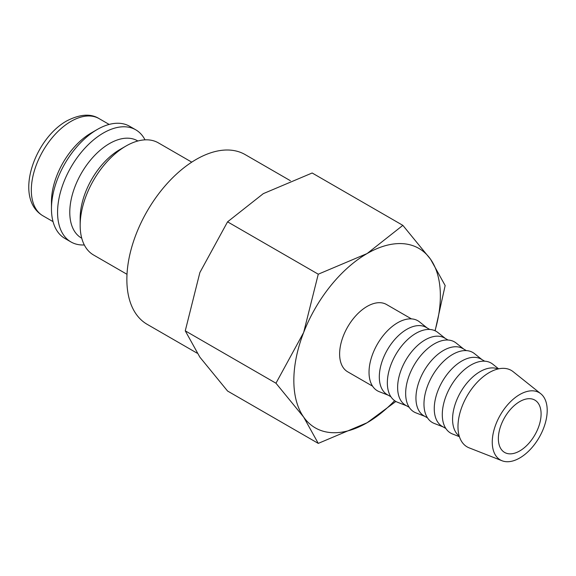 <?xml version="1.0" encoding="UTF-8"?>
<svg xmlns="http://www.w3.org/2000/svg" width="576" height="576" viewBox="0 0 576 576"><rect width="100%" height="100%" fill="white"/><g stroke="black" fill="none" stroke-linecap="round" stroke-linejoin="round"><path stroke-width="0.86" d="M191.758 162.151L158.328 142.848A64.757 37.39 120 0 0 125.95 146.052L119.844 149.58A56.117 32.4 120 0 0 80.165 218.311L80.165 225.36A64.757 37.39 120 0 0 93.571 255.002L127.008 274.306M137.858 140.998L137.527 140.803A56.117 32.4 120 0 0 94.277 155.844A56.117 32.4 120 0 0 69.782 212.321A56.117 32.4 120 0 0 81.403 238.01L81.734 238.198M145.001 139.846A64.757 37.39 120 0 0 135.734 129.802A64.757 37.39 120 0 0 85.838 147.154A64.757 37.39 120 0 0 57.571 212.321A64.757 37.39 120 0 0 70.985 241.963A64.757 37.39 120 0 0 84.312 244.958M135.734 129.802L129.636 126.281A64.757 37.39 120 0 0 97.258 129.485L91.152 133.013A56.117 32.4 120 0 0 51.466 201.744L51.466 208.793A64.757 37.39 120 0 0 64.879 238.435L70.985 241.963M197.15 353.189L147.161 324.324A97.992 56.578 -60 0 1 126.864 279.468A97.992 56.578 -60 0 1 169.639 180.85A97.992 56.578 -60 0 1 245.153 154.591L290.39 180.713M435.125 330.79L445.154 285.538L430.546 259.222L402.854 225.36L367.099 253.555L318.262 274.198L303.653 332.482L275.962 383.213L303.653 417.082L318.262 443.39L367.099 422.748A103.608 59.818 120 0 0 394.618 400.666M434.995 330.725A103.608 59.818 120 0 0 440.359 295.855A103.608 59.818 120 0 0 430.546 259.222A103.608 59.818 120 0 0 367.099 253.555A103.608 59.818 120 0 0 303.653 332.482A103.608 59.818 120 0 0 293.839 380.448A103.608 59.818 120 0 0 303.653 417.082A103.608 59.818 120 0 0 367.099 422.748L395.87 401.458M318.262 443.39L227.563 391.025L199.865 357.156L185.263 330.847L199.865 272.563L227.563 221.832L263.311 193.637L312.156 172.994L402.854 225.36M540.763 393.725L513.108 371.657A44.15 25.495 120 0 0 478.519 380.938A44.15 25.495 120 0 0 457.978 426.672A44.15 25.495 120 0 0 469.123 447.847L502.063 460.764A38.851 22.435 120 0 0 531.331 448.322A38.851 22.435 120 0 0 547.2 410.407A38.851 22.435 120 0 0 540.763 393.725A38.851 22.435 120 0 0 510.329 401.89A38.851 22.435 120 0 0 492.257 442.13A38.851 22.435 120 0 0 502.063 460.764M497.988 368.978A38.851 22.435 120 0 0 468.605 381.125A38.851 22.435 120 0 0 452.57 419.22A38.851 22.435 120 0 0 459.245 436.09M498.607 368.842L492.79 364.198A40.442 23.35 120 0 0 461.102 372.694A40.442 23.35 120 0 0 442.289 414.583A40.442 23.35 120 0 0 452.498 433.98L459.432 436.702M484.697 361.181L481.154 359.136A38.851 22.435 120 0 0 451.217 369.547A38.851 22.435 120 0 0 434.254 408.65A38.851 22.435 120 0 0 442.303 426.434L445.846 428.479M481.997 359.626L474.473 353.621A40.442 23.35 120 0 0 442.786 362.117A40.442 23.35 120 0 0 423.972 404.006A40.442 23.35 120 0 0 434.182 423.403L443.146 426.924M466.38 350.611L462.838 348.566A38.851 22.435 120 0 0 432.9 358.97A38.851 22.435 120 0 0 415.944 398.074A38.851 22.435 120 0 0 423.986 415.858L427.529 417.902M463.687 349.049L456.156 343.044A40.442 23.35 120 0 0 424.469 351.547A40.442 23.35 120 0 0 405.655 393.437A40.442 23.35 120 0 0 415.865 412.834L424.836 416.347M448.07 340.034L444.528 337.99A38.851 22.435 120 0 0 414.583 348.401A38.851 22.435 120 0 0 397.627 387.497A38.851 22.435 120 0 0 405.67 405.288L409.212 407.333M445.37 338.479L437.839 332.474A40.442 23.35 120 0 0 406.152 340.97A40.442 23.35 120 0 0 387.346 382.86A40.442 23.35 120 0 0 397.555 402.257L406.519 405.77M429.754 329.458L426.211 327.413A38.851 22.435 120 0 0 396.266 337.824A38.851 22.435 120 0 0 379.31 376.927A38.851 22.435 120 0 0 387.36 394.711L390.902 396.756M427.054 327.902L419.53 321.898A40.442 23.35 120 0 0 387.842 330.401A40.442 23.35 120 0 0 369.029 372.283A40.442 23.35 120 0 0 379.238 391.68L388.202 395.201M372.586 386.179L347.674 371.801A38.851 22.435 -60 0 1 339.624 354.017A38.851 22.435 -60 0 1 356.587 314.914A38.851 22.435 -60 0 1 386.525 304.502L411.437 318.888M541.094 413.935A30.218 17.446 -60 0 1 527.904 444.348A30.218 17.446 -60 0 1 504.619 452.441A30.218 17.446 -60 0 1 498.362 438.61A30.218 17.446 -60 0 1 511.553 408.197A30.218 17.446 -60 0 1 534.838 400.097A30.218 17.446 -60 0 1 541.094 413.935M227.563 221.832L318.262 274.198M185.263 330.847L275.962 383.213M97.258 129.485A64.757 37.39 120 0 0 51.466 208.793M125.95 146.052A64.757 37.39 120 0 0 80.165 225.36M42.941 215.806C13.363 198.324 34.351 138.902 66.686 120.953C79.898 114.149 90.691 113.364 99.065 118.598A56.117 32.4 120 0 0 71.006 121.378A56.117 32.4 120 0 0 31.32 190.116A56.117 32.4 120 0 0 42.941 215.806L53.042 221.638M99.065 118.598L109.166 124.43"/></g></svg>
